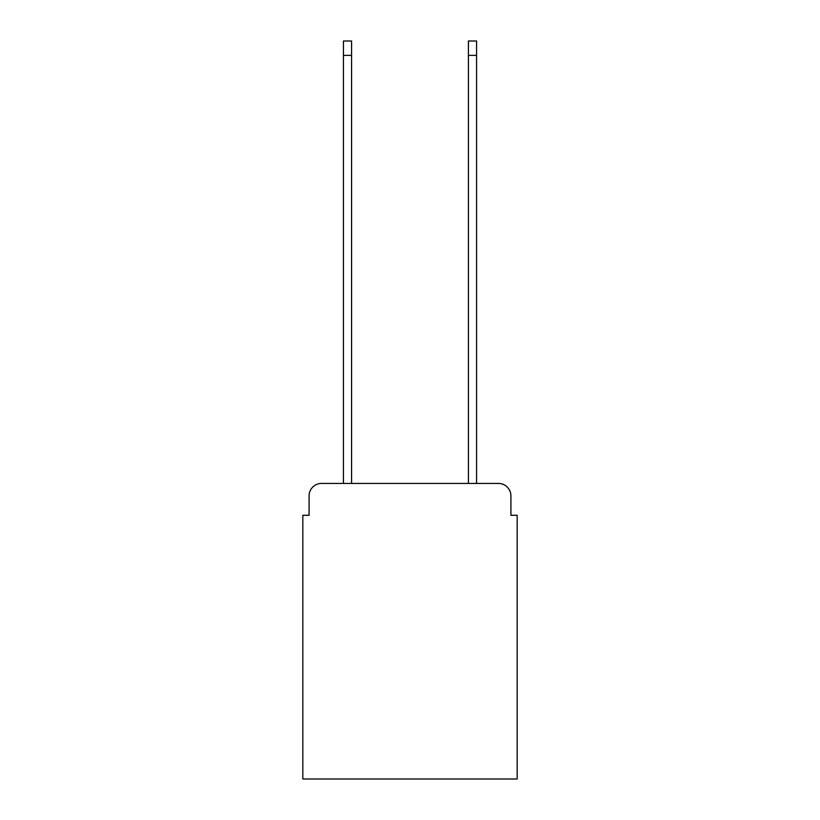 <?xml version="1.0" encoding="UTF-8"?>
<svg xmlns="http://www.w3.org/2000/svg" width="820" height="820" viewBox="0 0 820 820"><rect width="100%" height="100%" fill="white"/><g stroke="black" fill="none" stroke-linecap="round" stroke-linejoin="round"><path stroke-width="1.23" d="M309.079 495.926L309.079 515.298L309.079 495.926A12.495 12.495 0 0 1 321.573 483.421L343.447 483.421L343.447 41L351.575 41L351.575 483.421L468.425 483.421L468.425 41L476.553 41L476.553 483.421L498.427 483.421L321.573 483.421M510.921 515.298L510.921 495.926L510.921 515.298L517.174 515.298L517.174 779L302.826 779L302.826 515.298L309.079 515.298M510.921 495.926A12.495 12.495 0 0 0 498.427 483.421M343.447 55.37L351.575 55.37M476.553 55.37L468.425 55.37"/></g></svg>
